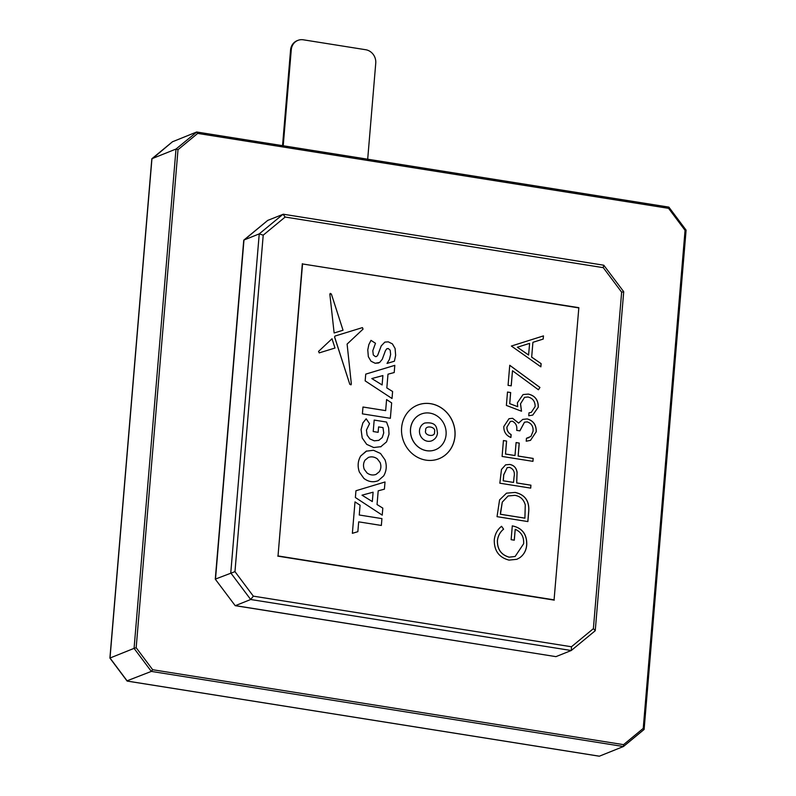 <?xml version="1.0" encoding="UTF-8"?>
<svg xmlns="http://www.w3.org/2000/svg" width="796" height="796" viewBox="0 0 796 796"><rect width="100%" height="100%" fill="white"/><g stroke="black" fill="none" stroke-linecap="round" stroke-linejoin="round"><path stroke-width="1.19" d="M290.57 50.009L291.276 49.72A11.94 10.935 -111.9 0 1 297.873 40.397L297.157 40.676A11.94 10.935 68.1 0 0 290.57 50.009L282.54 145.648M291.276 49.72L283.217 145.758M297.873 40.397A11.94 10.935 -111.9 0 1 303.296 39.8L365.692 49.73A11.94 10.935 -111.9 0 1 375.752 63.163L367.692 159.2M431.91 440.745A9.542 8.736 -111.9 0 1 419.492 430.507A9.542 8.736 -111.9 0 1 424.795 423.034C437.531 421.532 436.636 428.885 437.472 433.004C437.123 436.546 435.263 439.123 431.91 440.745M421.084 414.099L421.144 414.079A19.213 17.602 68.1 0 0 421.084 414.099A19.213 17.602 68.1 0 0 410.487 429.104A19.213 17.602 68.1 0 0 435.402 449.76A19.213 17.602 68.1 0 0 435.432 449.75L435.462 449.74A19.213 17.602 68.1 0 0 446.068 434.735A19.213 17.602 68.1 0 0 421.144 414.079A19.213 17.602 68.1 0 0 410.547 429.084A19.213 17.602 68.1 0 0 435.462 449.74M401.622 427.661A28.865 26.437 68.1 0 0 439.064 458.695A28.865 26.437 68.1 0 0 454.984 436.148A28.865 26.437 68.1 0 0 417.542 405.124A28.865 26.437 68.1 0 0 401.622 427.661M439.034 458.705A28.865 26.437 68.1 0 0 454.924 436.178A28.865 26.437 68.1 0 0 417.522 405.134M512.365 421.213L510.405 421.412L506.972 427.004C506.833 430.377 508.216 432.905 511.141 434.576L510.903 437.501C506.087 435.502 503.719 431.85 503.808 426.537L508.982 418.716L512.614 418.288L518.644 423.104L522.733 419.402L527.221 418.915C533.419 420.706 536.414 424.994 536.225 431.78L530.494 440.377L526.216 441.213L526.464 438.288L530.942 436.407L533.061 431.223C533.41 426.457 531.469 423.343 527.241 421.88L524.524 422.178L519.868 430.875L516.703 430.377C517.32 426.039 515.878 422.984 512.365 421.213M533.181 458.426L532.942 461.352L502.097 456.446L503.43 440.556L506.594 441.054L505.5 454.019L514.992 455.531L516.087 442.566L519.251 443.074L518.156 456.038L533.181 458.426L532.882 461.342M530.932 485.192L530.693 488.117L499.848 483.212L501.47 469.461L505.629 464.824L509.808 464.456C513.918 465.232 516.345 467.819 517.092 472.207L516.703 482.923L530.932 485.192L530.633 488.107M343.036 330.24L334.131 332.977L329.852 294.221L330.29 293.376L329.852 294.221L334.131 332.977L343.036 330.231L331.325 293.913L329.852 294.221M334.997 348.031L319.196 352.887L318.559 351.394L332.012 338.768L318.559 351.394L319.206 352.887L334.997 348.031L332.012 338.768M350.907 384.896L351.354 384.07L347.106 344.091L363.046 329.126L362.429 327.614L335.096 336.021L334.579 336.817L349.852 384.418L351.354 384.07L349.852 384.418L334.589 337.096L335.086 336.021M377.612 355.434L381.254 345.852L384.856 342.111L381.264 345.852L377.622 355.434L376.478 356.538L377.612 355.434M378.657 362.986L375.175 363.265L379.632 362.459L382.289 359.255L385.334 350.907L386.528 349.026L388.199 348.489L390.189 350.17L390.637 354.459L389.433 359.404L387.035 363.434L394.408 361.205L387.025 363.434L389.433 359.404L390.627 354.469L390.189 350.17L388.199 348.489L386.528 349.036L387.184 348.588M375.175 363.265L371.026 361.235L368.339 356.688L367.772 349.872L368.837 344.628L370.996 340.35L368.846 344.618L367.772 349.872L368.339 356.688L371.026 361.235L375.175 363.265M385.652 410.627L386.587 399.572L385.662 410.627L362.976 407.015L362.399 413.86L362.976 407.025M390.358 418.308L362.399 413.86L390.358 418.308L391.652 402.895L386.587 399.572M373.215 431.541L374.18 420.079L373.215 431.541L378.13 432.327L373.215 431.541M380.637 446.855L386.558 441.87L389.025 434.148L388.657 427.84L386.558 422.049L374.18 420.079M381.105 446.655L373.732 447.531L366.707 444.367L362.2 437.959L361.076 429.581L362.847 422.955L366.16 418.805L362.857 422.955L361.085 429.581L362.2 437.949L366.707 444.357L373.742 447.531L381.115 446.655M383.005 427.611L383.732 432.934L382.229 437.561L378.757 440.407L382.219 437.561L383.722 432.934L382.995 427.611L378.588 426.905L382.995 427.611M578.592 307.873L302.54 263.954L278.023 555.936L554.076 599.856L578.841 307.674L554.076 599.856M381.354 525.46L358.678 521.848L357.852 531.678L352.369 533.32L355.006 501.888L360.071 505.211L359.255 515.002L381.931 518.614L381.354 525.46M384.408 489.162L378.2 490.824L377.045 504.555L382.816 508.127L382.229 515.131L355.374 497.51L355.941 490.754L385.015 481.978L384.408 489.162L378.2 490.824M377.742 480.884L378.209 480.685C373.205 482.625 368.439 481.859 363.881 478.406L359.354 472.018C357.384 466.277 357.832 460.934 360.697 455.989L366.17 451.193L373.513 450.287L380.498 453.461L385.025 459.859C387.005 465.57 386.558 470.914 383.682 475.889L378.209 480.685C373.215 482.625 368.439 481.859 363.891 478.406L359.354 472.018C357.394 466.277 357.842 460.934 360.707 455.989L366.697 450.964M394.199 372.538L387.99 374.2L386.836 387.931L392.607 391.503L392.02 398.507L365.165 380.886L365.732 374.13L394.806 365.354L394.199 372.538L387.99 374.2M515.092 492.416C524.972 494.615 529.519 500.963 528.733 511.47L527.877 521.579L497.042 516.664L499.57 499.908L506.515 493.162L515.042 492.445C524.912 494.634 529.459 500.983 528.673 511.49L527.828 521.569M540.872 366.837L511.37 346.041L543.469 335.892L543.2 339.076L532.912 342.32L531.678 357.105L541.141 363.643L540.872 366.837M512.495 370.737L511.231 385.851L508.067 385.354L509.748 365.274L539.947 387.453L538.414 389.771L512.495 370.737L511.171 385.841M521.519 411.224L506.375 405.423L507.5 392.04L510.664 392.547L509.738 403.642L517.698 406.686L517.42 402.756L523.072 394.557L528.375 394.09C535.061 395.672 538.375 400.04 538.285 407.194L532.743 415.084L528.753 415.761L529.002 412.835L531.31 412.358L535.141 406.527C535.131 401.383 532.763 398.209 528.007 396.995L524.564 397.313L520.544 403.781L521.519 411.224M509.002 560.105C499.032 557.489 494.127 550.782 494.276 539.987C494.863 534.245 497.291 529.688 501.57 526.285L503.599 529.151C500.107 532.036 498.047 535.847 497.43 540.583C497.311 549.3 501.211 554.822 509.132 557.16L515.131 556.484L523.609 543.797C524.086 536.832 521.29 532.007 515.211 529.31L514.296 540.176L511.132 539.678L512.296 525.877C522.116 527.897 526.942 534.116 526.753 544.554C526.365 550.245 524.027 554.643 519.728 557.757L516.843 559.309L509.002 560.105M376.478 356.538L375.423 356.638L373.294 354.956L372.797 350.718L375.483 343.285L370.996 340.35M394.408 361.205L395.652 355.305L395.085 348.469L392.398 343.882L388.289 341.842L384.866 342.111M378.13 432.327L378.588 426.905M378.876 440.357L374.299 440.835L369.881 438.924L367.115 435.133L366.439 430.099L369.543 423.671L366.17 418.805M357.852 531.678L352.369 533.32L355.006 501.888M381.364 525.46L358.678 521.848M382.219 515.131L355.374 497.51L355.951 490.754M392.02 398.507L365.175 380.886L365.742 374.13M372.319 501.57L362.011 495.182L373.105 492.197L372.319 501.57L373.105 492.197L362.011 495.182M376.02 474.416L379.354 471.7C381.075 468.884 381.334 465.839 380.12 462.556L377.324 458.854C374.468 456.834 371.483 456.357 368.369 457.431C371.483 456.357 374.468 456.834 377.324 458.854L380.13 462.556C381.334 465.839 381.085 468.884 379.364 471.7L376.02 474.416C372.906 475.491 369.921 475.023 367.065 472.993L364.26 469.302C363.056 466.018 363.304 462.964 365.036 460.148L368.429 457.411M382.11 384.946L371.802 378.558L382.896 375.573L382.11 384.946L382.896 375.573L371.802 378.558M253.327 596.144L250.69 599.507L235.417 605.637L555.956 656.64L571.23 650.511L250.69 599.507L230.77 572.911L259.237 233.885L243.974 240.014L215.497 579.05L234.969 571.627L253.327 596.144L571.448 646.76L593.388 628.661L595.259 630.591L623.716 291.724L603.786 265.207L283.296 214.224L267.764 220.383L243.735 240.302L215.278 579.16L235.208 605.676L555.399 656.551M302.54 263.954L578.841 307.674M278.023 555.936L302.331 263.685M571.448 646.76L571.359 650.432L595.149 630.8M593.388 628.661L621.646 292.182L623.497 291.843M621.646 292.182L603.288 267.665L603.577 265.247M603.288 267.665L285.157 217.049L283.038 214.243L259.237 233.885L263.217 235.158L234.969 571.627M235.208 605.676L215.278 579.16M506.485 493.172L515.042 492.445M500.585 511.977L500.385 514.266L524.902 518.166L525.27 504.953C523.728 499.4 520.256 496.197 514.843 495.341L508.097 495.968L502.286 502.087L500.445 514.246L524.962 518.146M502.286 502.087L500.644 511.947M508.097 495.968L502.346 502.067M505.599 464.834L509.808 464.456M509.748 464.476C513.868 465.252 516.296 467.839 517.032 472.227L517.092 472.207M517.032 472.227L516.703 482.923M516.644 482.953L530.872 485.212M507.191 467.63L503.699 474.844L503.201 480.814L513.539 482.426L514.087 476.724C515.032 472.098 513.529 468.983 509.569 467.381L507.191 467.63L503.759 474.824L503.261 480.784L513.539 482.426M503.43 440.586L506.594 441.054M506.535 441.084L505.5 454.019M505.45 454.048L514.992 455.531M516.077 442.596L519.251 443.074M519.191 443.093L518.156 456.038M518.096 456.058L533.121 458.446M510.345 421.442L506.972 427.004M506.913 427.024C506.773 430.397 508.156 432.925 511.082 434.596L511.141 434.576M511.082 434.596L510.843 437.482M508.962 418.726L512.614 418.288M512.564 418.308L518.644 423.104M522.703 419.412L527.221 418.915M527.161 418.935C533.36 420.726 536.365 425.014 536.166 431.8L536.225 431.78M536.166 431.8L530.464 440.387M526.455 438.298L528.942 437.661M524.465 422.198L519.818 430.875M511.37 346.041L543.469 335.892M543.409 335.912L543.151 339.086M531.678 357.105L532.912 342.32M531.619 357.135L541.141 363.643M541.081 363.663L540.822 366.797M517.36 347.235L528.584 355.046L529.619 343.365L517.36 347.235L528.643 355.016M509.748 365.334L539.947 387.453M539.887 387.483L538.385 389.751M507.5 392.07L510.664 392.547M510.604 392.567L509.738 403.642M509.679 403.662L517.698 406.686M523.042 394.567L528.375 394.09M528.315 394.11C535.012 395.702 538.315 400.07 538.225 407.224L538.285 407.194M538.225 407.224L532.713 415.104M528.992 412.855L531.28 412.368M524.564 397.313L520.544 403.781M520.485 403.811L521.46 411.243M501.52 526.325L503.599 529.151M503.54 529.181C500.047 532.066 497.988 535.867 497.381 540.603L497.43 540.583M497.381 540.603C497.251 549.33 501.152 554.852 509.072 557.18L509.132 557.16M509.072 557.18L515.072 556.503M514.246 540.176L515.211 529.31M512.236 525.897C522.057 527.917 526.882 534.146 526.693 544.573L526.753 544.554M526.693 544.573C526.305 550.265 523.967 554.663 519.679 557.787L519.728 557.757M519.679 557.787L516.813 559.319M110.017 658.023L134.076 648.362L176.006 149.041L151.946 158.702L110.017 658.023L127.27 681.077L599.368 756.19L623.427 746.519L151.339 671.406L127.071 680.809M172.443 141.787L196.632 132.017L197.697 133.42L178.006 149.678L136.176 647.715L152.663 669.725L623.547 744.648L643.238 728.4L644.054 729.504L623.557 746.419M172.573 141.678L151.917 159.081M127.101 681.048L109.908 658.083L151.827 158.842M623.547 744.648L623.497 746.479L644.054 729.504M643.238 728.4L685.058 230.352L668.58 208.343L668.899 207.149L686.092 230.124L644.113 729.464M685.058 230.352L685.983 230.183L685.058 230.352M136.176 647.715L134.076 648.362L151.339 671.406L152.663 669.725M668.829 207.109L196.761 132.007L176.006 149.041L178.006 149.678M434.497 431.9C435.601 437.681 423.641 435.78 425.681 430.497C424.576 424.706 436.526 426.606 434.497 431.9M554.285 600.134L277.774 556.135M285.157 217.049L263.217 235.158M668.58 208.343L197.697 133.42M196.911 132.066L668.73 207.129M267.635 220.462L243.845 240.084M151.887 158.742L172.503 141.728M127.171 681.087L599.239 756.2"/></g></svg>

